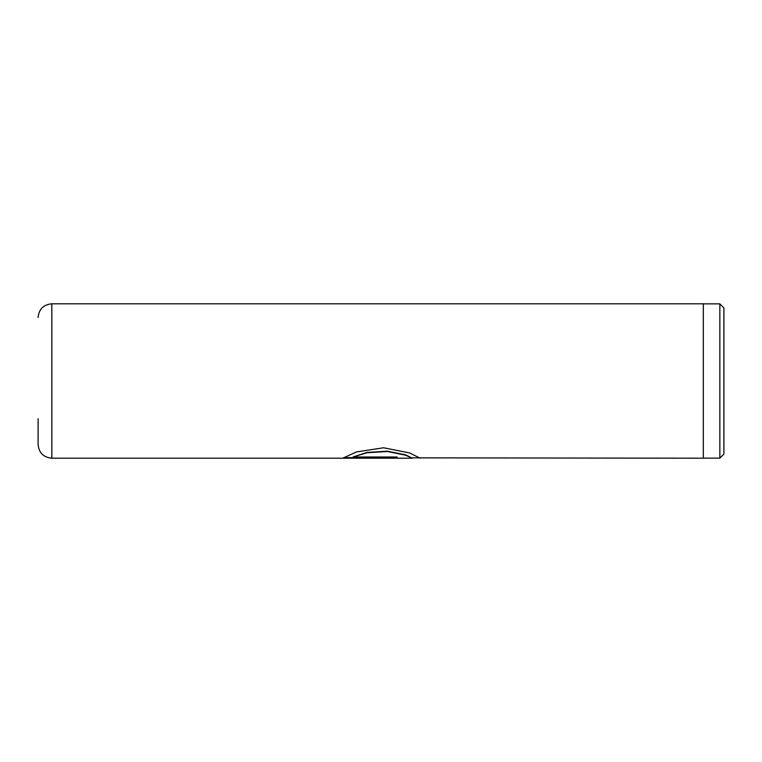 <?xml version="1.0" encoding="UTF-8"?>
<svg xmlns="http://www.w3.org/2000/svg" width="762" height="762" viewBox="0 0 762 762"><rect width="100%" height="100%" fill="white"/><g stroke="black" fill="none" stroke-linecap="round" stroke-linejoin="round"><path stroke-width="1.14" d="M719.852 303.867L723.9 307.915L723.9 454.085L719.852 458.133L719.852 303.867L703.326 303.867M419.071 457.857L703.326 458.2L703.326 303.8L51.816 303.8L51.816 458.2C43.482 457.39 38.91 452.818 38.1 444.484L38.1 418.719M420.167 458.2L409.604 452.942L383.581 447.77L356.502 451.933L343.271 457.972L397.078 457.972L397.078 457L353.044 457L366.932 452.742L387.544 451.514L405.46 455.171L412.442 458.2L51.816 458.2M343.776 457.629L397.078 457.629M412.509 458.172L405.46 454.838L387.544 451.199L366.941 452.428L353.044 457M703.326 458.133L719.852 458.133M51.816 303.8C43.482 304.61 38.91 309.182 38.1 317.516M419.872 457.857L412.509 457.857"/></g></svg>
